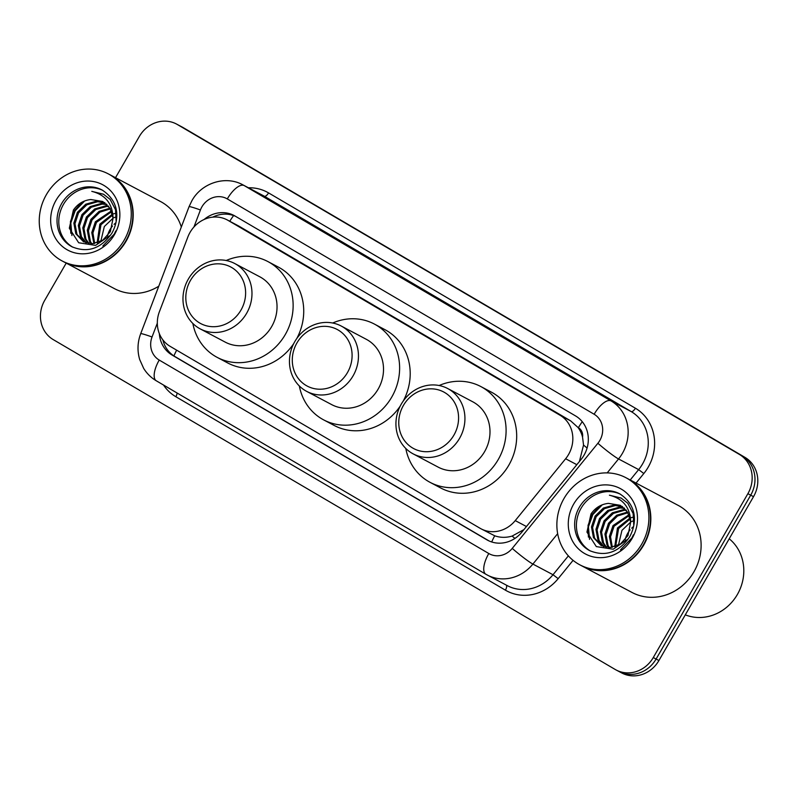 <?xml version="1.0" encoding="UTF-8"?>
<svg xmlns="http://www.w3.org/2000/svg" width="797" height="797" viewBox="0 0 797 797"><rect width="100%" height="100%" fill="white"/><g stroke="black" fill="none" stroke-linecap="round" stroke-linejoin="round"><path stroke-width="1.2" d="M579.409 461.513L583.543 445.045L582.547 437.105A9.853 9.006 -62.1 0 0 578.393 427.7A29.569 11.965 -59.6 0 1 582.268 421.693M565.621 458.753A29.569 27.028 -62.1 0 0 568.55 454.519A29.569 27.028 -62.1 0 0 560.012 415.227L228.171 220.44A29.569 27.028 -62.1 0 0 227.215 219.912A29.569 27.028 -62.1 0 0 187.853 237.008L159.4 311.717A29.569 27.028 -62.1 0 0 170.15 346.356L480.063 528.272A29.569 27.028 -62.1 0 0 481.009 528.8A29.569 27.028 -62.1 0 0 515.241 520.6L565.621 458.753L576.819 464.681M578.393 427.7L577.984 427.451A29.569 27.028 117.9 0 1 582.547 437.105M481.009 528.8L494.718 535.793C500.247 537.736 506.045 537.836 512.112 536.082L523.928 529.606M577.984 427.451L570.622 420.846L238.781 226.059L227.215 219.912M159.34 333.604A29.569 27.028 -62.1 0 0 172.092 355.054L486.748 539.748A29.569 27.028 -62.1 0 0 487.694 540.276A29.569 27.028 -62.1 0 0 521.925 532.067L581.123 459.411A29.569 27.028 -62.1 0 0 584.042 455.167A29.569 27.028 -62.1 0 0 575.504 415.885L235.095 216.067A29.569 27.028 -62.1 0 0 234.149 215.529A29.569 27.028 -62.1 0 0 204.082 219.504M115.515 177.691L139.326 136.466A29.569 27.028 117.9 0 1 176.476 124.023A29.569 27.028 117.9 0 1 177.422 124.551L739.347 454.4A29.569 27.028 117.9 0 1 747.885 493.682L653.281 657.545A29.569 27.028 117.9 0 1 616.131 669.988A29.569 27.028 117.9 0 1 615.174 669.46L53.25 339.612A29.569 27.028 117.9 0 1 44.722 300.33L66.201 263.11M176.476 124.023L179.295 125.518A29.569 27.028 117.9 0 1 180.242 126.046L742.166 455.894A29.569 27.028 117.9 0 1 750.704 495.176L656.1 659.039A29.569 27.028 117.9 0 1 618.95 671.482A29.569 27.028 117.9 0 1 618.004 670.954M212.739 217.153A29.569 27.028 117.9 0 1 235.583 216.346M489.079 540.954L174.922 356.548A29.569 27.028 117.9 0 1 162.877 339.891M618.95 671.482L621.77 672.977A29.569 27.028 117.9 0 0 658.92 660.534L753.524 496.67A29.569 27.028 117.9 0 0 744.996 457.388L183.071 127.54A29.569 27.028 117.9 0 0 182.114 127.012L179.295 125.518A29.569 27.028 117.9 0 1 180.242 126.046L742.166 455.894A29.569 27.028 117.9 0 1 750.704 495.176L656.1 659.039A29.569 27.028 117.9 0 1 618.95 671.482L616.131 669.988M625.087 539.808A22.276 20.373 117.9 0 1 627.657 533.382A22.276 20.373 117.9 0 1 630.128 529.866M729.215 538.782A44.353 40.547 117.9 0 1 737.374 594.492A44.353 40.547 117.9 0 1 685.3 614.846M627.707 478.658A49.275 45.05 117.9 0 1 627.877 478.748A49.275 45.05 117.9 0 1 643.687 545.118A49.275 45.05 117.9 0 1 581.77 565.86A49.275 45.05 117.9 0 1 581.591 565.76M627.877 478.748L678.167 505.378A49.275 45.05 117.9 0 1 693.968 571.738A49.275 45.05 117.9 0 1 632.051 592.48L581.77 565.86M625.944 477.722L627.528 478.559A49.275 45.05 117.9 0 1 643.328 544.929A49.275 45.05 117.9 0 1 581.412 565.671L579.827 564.824A49.275 45.05 117.9 0 1 564.017 498.464A49.275 45.05 117.9 0 1 625.944 477.722A49.275 45.05 117.9 0 1 641.744 544.082A49.275 45.05 117.9 0 1 579.827 564.824M590.497 551.056A32.139 29.379 117.9 0 1 581.073 508.267A32.139 29.379 117.9 0 1 620.544 494.289M601.625 545.806L594.572 538.184L592.589 527.544L596.186 516.715L604.475 508.645L615.364 505.557L622.676 506.762M633.784 525.552L633.147 513.567L627.777 503.236L621.112 498.045L609.416 495.196C623.105 498.653 630.198 507.589 630.696 521.995L627.956 535.564L620.415 544.022L610.273 547.509L601.058 545.517L593.456 537.596L591.474 526.956L595.06 516.127L603.359 508.058L614.238 504.969L622.158 506.404M603.996 546.742L599.055 540.555L597.073 529.915L600.659 519.086L608.958 511.026L619.847 507.928L624.619 508.406M603.389 546.543L597.939 539.967L595.957 529.328L599.543 518.498L607.842 510.429L618.721 507.34L624.151 507.968M606.557 547.33L603.538 542.926L601.556 532.296L605.142 521.457L613.441 513.398L624.32 510.309L626.382 510.369M605.899 547.22L602.412 542.339L600.44 531.699L604.026 520.869L612.325 512.8L623.204 509.711L625.964 509.851M609.316 547.539L608.021 545.307L606.039 534.667L609.625 523.838L617.526 516.008L627.956 512.71M608.609 547.519L606.896 544.71L604.923 534.07L608.509 523.24L616.758 515.201L627.588 512.082M612.315 547.29L610.542 536.799L614.108 526.209L629.291 515.5M611.538 547.4L609.396 536.441L612.993 525.612L628.982 514.752M615.633 546.443L618.592 528.58L630.288 518.887M614.766 546.722L617.466 527.983L630.078 517.97M618.432 545.218L621.949 530.364L630.706 522.035M631.682 528.192A22.276 20.373 117.9 0 1 633.585 526.518M631.692 521.517L634.123 520.491M630.826 517.731L633.286 517.153M630.696 521.995L627.618 512.142L620.365 505.318L608.42 503.375C601.177 504.172 595.369 507.689 591.005 513.926L586.941 532.087L596.305 546.593L613.192 549.233L628.335 538.832M609.416 495.196L621.281 498.135M633.416 534.757L631.901 537.955L620.474 549.85M589.541 539.38L588.435 526.797L592.799 514.623L602.283 504.8M588.405 537.088L588.047 525.392L592.241 514.324L599.553 506.065M296.932 342.949A32.029 29.29 117.9 0 1 338.207 330.038A32.029 29.29 117.9 0 1 347.452 372.597A32.029 29.29 117.9 0 1 306.178 385.509A32.029 29.29 117.9 0 1 296.932 342.949M294.81 341.594A36.961 33.793 117.9 0 1 341.246 326.043A36.961 33.793 117.9 0 1 353.101 375.815A36.961 33.793 117.9 0 1 306.666 391.367A36.961 33.793 117.9 0 1 294.81 341.594M306.666 391.367L331.721 404.637A36.961 33.793 -62.1 0 0 378.157 389.075A36.961 33.793 -62.1 0 0 366.301 339.303L341.246 326.043M332.668 323.014A54.206 49.563 117.9 0 1 374.371 324.06A54.206 49.563 117.9 0 1 391.755 397.065A54.206 49.563 117.9 0 1 323.652 419.88A54.206 49.563 117.9 0 1 299.333 385.977M374.371 324.06L384.961 329.669A54.206 49.563 117.9 0 1 403.272 400.991M400.214 406.081A54.206 49.563 117.9 0 1 334.232 425.478L323.652 419.88M403.412 405.444A32.029 29.29 117.9 0 1 444.686 392.532A32.029 29.29 117.9 0 1 453.931 435.102A32.029 29.29 117.9 0 1 412.657 448.014A32.029 29.29 117.9 0 1 403.412 405.444M401.289 404.099A36.961 33.793 117.9 0 1 447.725 388.547A36.961 33.793 117.9 0 1 459.58 438.32A36.961 33.793 117.9 0 1 413.145 453.872A36.961 33.793 117.9 0 1 401.289 404.099M413.145 453.872L438.201 467.142A36.961 33.793 -62.1 0 0 484.636 451.58A36.961 33.793 -62.1 0 0 472.78 401.808L447.725 388.547M439.147 385.509A54.206 49.563 117.9 0 1 480.85 386.565A54.206 49.563 117.9 0 1 498.235 459.56A54.206 49.563 117.9 0 1 430.131 482.384A54.206 49.563 117.9 0 1 405.803 448.482M480.85 386.565L491.44 392.174A54.206 49.563 117.9 0 1 508.825 465.169A54.206 49.563 117.9 0 1 440.711 487.983L430.131 482.384M190.453 280.444A32.029 29.29 117.9 0 1 231.728 267.533A32.029 29.29 117.9 0 1 240.973 310.093A32.029 29.29 117.9 0 1 199.698 323.004A32.029 29.29 117.9 0 1 190.453 280.444M188.331 279.099A36.961 33.793 117.9 0 1 234.766 263.538A36.961 33.793 117.9 0 1 246.622 313.311A36.961 33.793 117.9 0 1 200.186 328.872A36.961 33.793 117.9 0 1 188.331 279.099M200.186 328.872L225.242 342.132A36.961 33.793 -62.1 0 0 271.677 326.581A36.961 33.793 -62.1 0 0 259.822 276.808L234.766 263.538M226.189 260.509A54.206 49.563 117.9 0 1 267.892 261.565A54.206 49.563 117.9 0 1 285.276 334.561A54.206 49.563 117.9 0 1 217.173 357.375A54.206 49.563 117.9 0 1 192.854 323.472M267.892 261.565L278.482 267.164A54.206 49.563 117.9 0 1 296.793 338.496M293.734 343.577A54.206 49.563 117.9 0 1 227.753 362.984L217.173 357.375M107.465 235.962A22.276 20.373 117.9 0 1 110.036 229.536A22.276 20.373 117.9 0 1 112.507 226.029M110.076 174.812A49.275 45.05 117.9 0 1 110.255 174.912A49.275 45.05 117.9 0 1 126.056 241.272A49.275 45.05 117.9 0 1 64.139 262.014A49.275 45.05 117.9 0 1 63.969 261.924M110.255 174.912L160.546 201.531A49.275 45.05 117.9 0 1 181.317 227.006M108.312 173.885L109.906 174.722A49.275 45.05 117.9 0 1 125.707 241.083A49.275 45.05 117.9 0 1 63.79 261.824L62.196 260.988A49.275 45.05 117.9 0 1 46.395 194.627A49.275 45.05 117.9 0 1 108.312 173.885A49.275 45.05 117.9 0 1 124.123 240.246A49.275 45.05 117.9 0 1 62.196 260.988M72.866 247.219A32.139 29.379 117.9 0 1 63.441 204.43A32.139 29.379 117.9 0 1 102.923 190.443M83.994 241.959L76.95 234.348L74.968 223.708L78.554 212.879L86.853 204.809L97.732 201.721L105.045 202.926M100.811 241.371L104.327 226.517L113.074 218.199L110.335 231.728L102.783 240.186L92.651 243.673L83.436 241.68L75.825 233.75L73.852 223.11L77.439 212.281L85.737 204.211L96.616 201.123L104.537 202.568M86.375 242.896L81.433 236.719L79.451 226.079L83.037 215.25L91.336 207.18L102.215 204.092L106.987 204.57M85.757 242.696L80.308 236.121L78.325 225.481L81.922 214.652L90.21 206.592L101.099 203.504L106.519 204.132M88.925 243.493L85.917 239.09L83.934 228.45L87.521 217.621L95.819 209.551L106.698 206.463L108.761 206.533M88.268 243.374L84.791 238.492L82.808 227.862L86.405 217.033L94.694 208.963L105.583 205.875L108.332 206.005M91.695 243.693L90.39 241.461L88.417 230.821L92.004 219.992L99.894 212.161L110.335 208.874M90.978 243.683L89.274 240.873L87.291 230.233L90.878 219.404L99.137 211.364L109.966 208.246M94.694 243.454L92.91 232.953L96.487 222.363L111.67 211.653M93.916 243.563L91.775 232.604L95.361 221.775L111.361 210.906M98.011 242.597L100.97 224.744L112.666 215.051M97.144 242.886L99.844 224.146L112.447 214.124M114.061 224.355A22.276 20.373 117.9 0 1 115.963 222.682M114.071 217.681L116.501 216.654M113.204 213.895L115.665 213.317M116.153 221.715L115.525 209.721L110.155 199.399L103.48 194.209L91.794 191.36C105.483 194.817 112.576 203.743 113.074 218.159L109.996 208.296L102.743 201.482L90.798 199.529C83.546 200.326 77.747 203.843 73.384 210.079L69.319 228.241L78.674 242.756L95.56 245.396L110.703 234.985M158.772 286.203A49.275 45.05 117.9 0 1 114.429 288.634L64.139 262.014M91.794 191.36L103.65 194.299M115.794 230.911L114.28 234.119L102.843 246.004M71.919 235.543L70.813 222.961L75.177 210.777L84.661 200.964M70.784 233.242L70.425 221.556L74.619 210.478L81.932 202.229M491.709 541.97A29.569 11.965 -59.6 0 1 494.718 535.793M512.112 536.082A29.569 2.55 39.2 0 0 514.922 538.423M173.925 355.93A29.569 11.965 -59.6 0 1 176.665 350.182M583.543 445.045A29.569 2.55 39.2 0 0 587.09 448.024M229.775 221.267A29.569 11.965 -59.6 0 1 233.621 215.559M570.622 420.846L560.012 415.227M526.438 526.528L515.241 520.6M238.781 226.059L228.171 220.44M157.328 323.134L152.048 336.972A19.716 18.022 -62.1 0 0 159.221 360.065L488.79 553.516A19.716 18.022 -62.1 0 0 512.242 548.396L597.889 443.271A19.716 18.022 -62.1 0 0 599.832 440.442A19.716 18.022 -62.1 0 0 594.144 414.251L227.294 198.921A19.716 18.022 -62.1 0 0 201.9 206.861A19.716 18.022 -62.1 0 0 200.426 209.96L193.93 227.015M227.294 198.921A19.716 7.98 120.4 0 1 244.211 185.581L611.06 400.921A39.422 36.044 117.9 0 1 622.437 453.304A39.422 36.044 117.9 0 1 618.542 458.952L638.656 469.602A39.422 36.044 -62.1 0 0 642.551 463.954A39.422 36.044 -62.1 0 0 631.174 411.571L264.325 196.231A39.422 36.044 -62.1 0 0 263.06 195.524L242.946 184.884A39.422 36.044 117.9 0 1 244.211 185.581L264.325 196.231A4.931 1.992 -59.6 0 0 268.559 192.904L635.398 408.233A4.931 1.992 -59.6 0 1 631.174 411.571L611.06 400.921A19.716 7.98 120.4 0 0 594.144 414.251M242.946 184.884C225.561 175.151 201.571 182.951 191.888 200.744L189.058 206.682A19.716 1.066 20.9 0 1 200.426 209.96M635.398 408.233A44.353 40.547 117.9 0 1 648.2 467.172A44.353 40.547 117.9 0 1 643.817 473.528L636.046 483.072M573.073 560.361L558.169 578.652A44.353 40.547 117.9 0 1 505.408 590.169L175.838 396.717A44.353 40.547 117.9 0 1 163.524 385.041M248.415 187.773A44.353 40.547 117.9 0 1 268.559 192.904M653.281 657.545L658.92 660.534M747.885 493.682L753.524 496.67M739.347 454.4L744.996 457.388M177.422 124.551L183.071 127.54M557.661 533.681L532.894 564.077L553.008 574.727L568.371 555.878M512.242 548.396A19.716 1.704 39.2 0 0 532.894 564.077A39.422 36.044 117.9 0 1 487.256 575.026A39.422 36.044 117.9 0 1 485.991 574.318A19.716 7.98 120.4 0 1 485.861 574.248L507.37 585.675A39.422 36.044 -62.1 0 0 553.008 574.727L558.169 578.652M597.889 443.271A19.716 1.704 39.2 0 0 618.542 458.952L607.184 472.9M630.208 479.983L638.656 469.602L643.817 473.528M485.742 574.179L156.421 380.866A19.716 7.98 120.4 0 1 156.292 380.797L485.861 574.248A19.716 7.98 120.4 0 1 488.79 553.516M177.103 393.011A4.931 1.992 -59.6 0 1 175.838 396.717M506.284 585.098A4.931 1.992 -59.6 0 1 505.408 590.169M189.058 206.682L140.69 333.694A19.716 1.066 20.9 0 1 152.048 336.972M159.221 360.065A19.716 7.98 120.4 0 0 156.292 380.797C151.081 377.708 146.877 373.574 143.669 368.393L139.684 359.517C137.164 350.859 137.502 342.252 140.69 333.694M488.661 540.764L486.748 539.748M174.922 356.548L172.092 355.054M579.309 507.33A32.139 29.379 117.9 0 1 619.687 493.811C637.54 505.368 636.933 523.37 629.61 536.899C618.681 552.54 605.341 557.103 589.611 550.607A32.139 29.379 117.9 0 1 579.309 507.33M573.651 504.122A37.061 33.882 117.9 0 1 621.411 489.179A37.061 33.882 117.9 0 1 632.111 538.433A37.061 33.882 117.9 0 1 584.35 553.367A37.061 33.882 117.9 0 1 573.651 504.122M61.678 203.494A32.139 29.379 117.9 0 1 102.056 189.965C119.909 201.531 119.311 219.534 111.978 233.063C101.05 248.694 87.72 253.267 71.989 246.771A32.139 29.379 117.9 0 1 61.678 203.494M56.029 200.276A37.061 33.882 117.9 0 1 103.789 185.342A37.061 33.882 117.9 0 1 114.489 234.587A37.061 33.882 117.9 0 1 66.729 249.531A37.061 33.882 117.9 0 1 56.029 200.276"/></g></svg>
